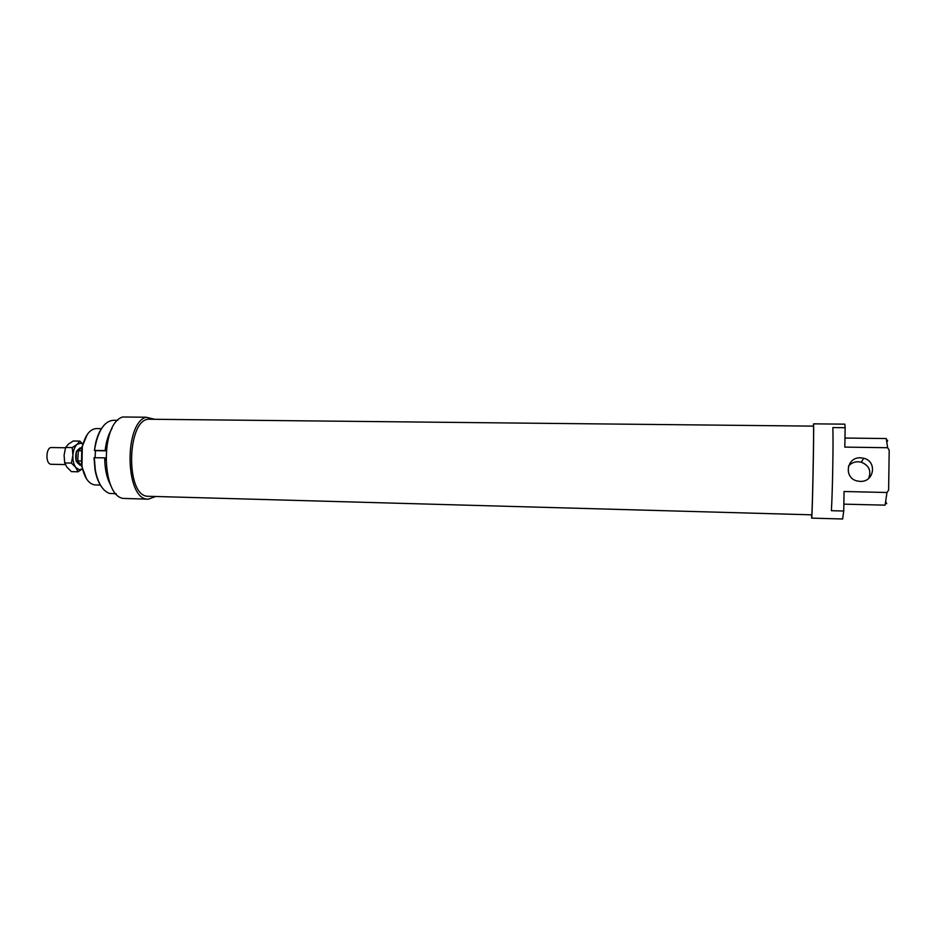 <?xml version="1.0" encoding="UTF-8"?>
<svg xmlns="http://www.w3.org/2000/svg" width="936" height="936" viewBox="0 0 936 936"><rect width="100%" height="100%" fill="white"/><g stroke="black" fill="none" stroke-linecap="round" stroke-linejoin="round"><path stroke-width="1.4" d="M51.527 464.268L50.942 464.256C45.22 463.905 45.841 446.987 51.55 447.537L65.508 447.782M80.941 460.957L77.758 460.898L78.332 450.731L81.257 450.789M78.332 450.731L82.403 446.671M81.596 466.233L77.758 460.898M78.729 463.531C74.47 462.829 74.716 449.877 78.998 449.327M116.275 493.939L112.905 493.553M105.78 460.453L105.745 457.938L104.715 457.868C104.773 469.088 106.844 478.331 110.928 485.62M104.715 457.868L94.021 457.716L95.016 469.743C96.279 476.74 98.409 482.379 101.416 486.673M116.005 493.646L109.57 493.459C102.667 490.932 97.917 483.116 95.308 470.012L94.302 457.669M102.539 427.085C99.391 431.239 97.052 436.773 95.519 443.687L94.431 450.473L95.46 450.649L95.074 457.681M94.431 450.473L95.823 443.43C99.508 428.606 105.405 420.884 113.502 420.287L117.725 420.334L113.502 420.287M112.004 428.489C108.436 434.245 106.142 441.616 105.124 450.602L94.712 450.427M105.124 450.602L106.119 450.684M106.107 450.836L95.46 450.649M82.976 444.284L80.742 443.173L77.126 444.343C74.693 446.636 73.289 450.298 72.903 455.352C72.704 460.442 73.675 464.49 75.804 467.485L79.232 469.755L82.181 468.971L78.051 471.791L75.804 467.485L71.393 463.086L72.903 455.352L72.271 447.595L77.126 444.343L79.806 441.102L83 444.167M79.782 465.052L76.144 461.308L76.331 451.445L80.098 447.853M79.806 441.102L73.183 440.996L68.351 444.202L65.602 447.478L64.093 455.188L64.713 462.946L67.029 467.298L71.428 471.639L78.051 471.791M65.602 447.478L72.271 447.595M64.713 462.946L71.393 463.086M155.668 496.513L148.368 499.169L124.511 498.455C101.591 498.806 99.707 423.832 122.628 417L145.899 417.222L154.849 419.293M148.368 499.169L147.666 499.122C125.412 499.496 123.634 424.113 145.899 417.222M811.711 514.823L811.734 514.8C812.389 515.443 814.156 423.224 813.431 426.126L150.006 419.246C127.05 416.555 124.745 496.115 147.818 496.267L811.711 514.823M860.172 481.373C874.189 482.297 877.418 461.284 863.729 458.254L860.547 457.809C846.191 456.955 843.476 478.589 857.645 481.069L860.172 481.373M848.472 466.186C850.953 463.25 854.194 461.764 858.172 461.74L861.237 462.173C869.076 465.426 871.533 470.866 868.585 478.471M811.5 514.823L811.676 518.088C812.296 519.363 814.074 432.011 813.595 423.844L813.29 426.126M811.652 518.123L842.657 519L843.734 511.021L831.39 510.693C832.537 492.348 833.438 441.195 832.841 427.588L845.138 427.717L844.81 447.104L887.62 447.724L889.2 450.122L888.615 490.16L886.965 492.5L885.093 505.159L843.851 504.141M100.374 485.082L94.606 484.895C88.382 483.631 84.158 477.29 81.947 465.871L82.309 447.08C85.117 435.263 89.809 429.086 96.373 428.571L101.497 428.63M87.341 434.351L81.795 447.502L81.455 465.426L86.498 478.822M887.632 440.212L887.152 441.628M844.962 438.036L886.287 438.551L887.62 447.724M885.971 502.164L886.708 503.697M886.965 492.5L844.061 491.505L843.734 511.021M845.138 427.717L844.834 424.16L813.595 423.844M65.356 464.572L51.223 464.279M863.729 458.254L861.237 462.173"/></g></svg>
